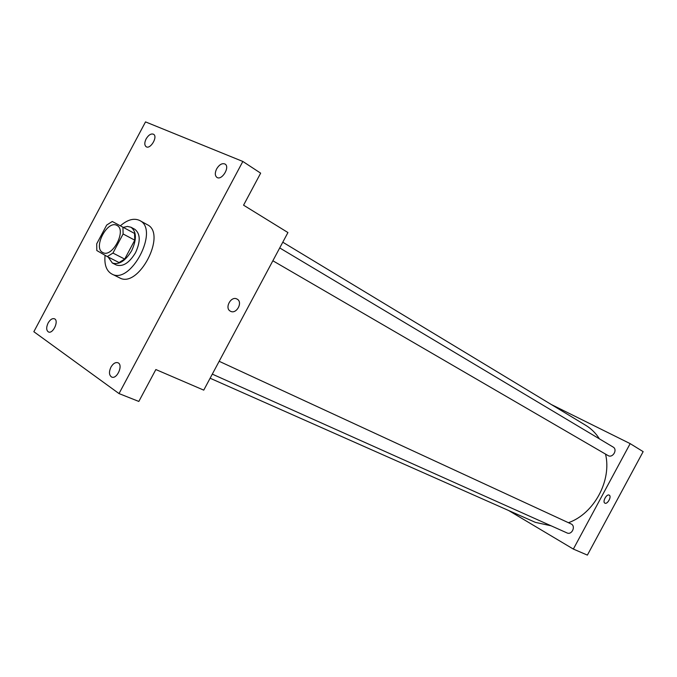 <?xml version="1.0" encoding="UTF-8"?>
<svg xmlns="http://www.w3.org/2000/svg" width="677" height="677" viewBox="0 0 677 677"><rect width="100%" height="100%" fill="white"/><g stroke="black" fill="none" stroke-linecap="round" stroke-linejoin="round"><path stroke-width="1.02" d="M116.969 225.449C127.022 229.943 112.272 258.225 102.845 252.546C92.588 248.095 107.44 219.593 116.96 225.449L116.969 225.449M106.695 225.06L96.718 243.805L96.811 250.532L107.279 256.591L112.941 253.071L123.112 233.98L122.935 227.201L112.272 221.489L106.695 225.06M112.941 253.071L124.695 259.079L134.774 240.174L123.112 233.98M134.774 240.174L134.554 233.438L122.935 227.201M124.695 259.079L119.05 262.541L107.279 256.591M108.159 257.04L112.348 263.023C118.966 265.105 125.406 260.992 131.668 250.702C136.822 239.455 136.602 231.636 131 227.244L127.42 226.423L123.299 227.396M134.765 229.283L134.808 229.3C140.427 233.692 140.664 241.494 135.518 252.707C129.282 262.972 122.85 267.051 116.224 264.969L112.348 263.023M120.354 225.822C127.471 219.686 133.851 217.876 139.496 220.406L139.716 220.516C159.73 229.571 130.72 285.237 111.832 274.016C106.416 270.944 104.165 264.707 105.07 255.314M147.027 224.544L147.239 224.654C167.287 233.743 138.472 289.045 119.533 277.815L111.832 274.016M48.101 323.031C50.132 319.612 52.231 318.19 54.414 318.774C59.271 320.492 53.034 334.286 48.448 331.958C46.239 330.393 46.121 327.414 48.101 323.031M146.114 138.903C148.585 134.884 151.073 133.335 153.561 134.266C158.113 136.703 150.345 149.735 146.147 146.714C144.379 145.208 144.37 142.602 146.114 138.903M216.648 168.878C219.365 164.519 222.174 162.92 225.069 164.062C230.307 166.965 221.768 180.911 216.911 177.391C214.88 175.673 214.787 172.83 216.648 168.878M110.918 367.179C113.084 363.549 115.412 362.068 117.9 362.745C123.552 364.691 117.036 379.653 111.671 377.047C109.039 375.27 108.785 371.978 110.918 367.179M119.025 393.582L242.84 161.464L145.521 121.894L33.85 331.713L119.025 393.582L138.827 401.444L155.854 369.54L203.752 390.138L287.937 232.549L243.568 205.182L260.653 173.16L242.84 161.464M237.018 299.065L237.052 299.082C243.314 302.094 236.366 314.78 230.425 311.192C224.205 308.213 231.085 295.544 237.018 299.065C243.305 302.086 236.366 314.78 230.425 311.192C224.197 308.204 231.085 295.544 237.009 299.065M282.783 242.197L585.859 425.401C591.317 428.719 595.836 433.204 599.416 438.865M605.534 454.098C611.949 480.585 594.017 513.741 568.468 522.695M551.086 525.801L535.338 522.348L210.115 378.231M219.162 361.29L571.329 524.04C576.025 526.452 571.718 535.321 567.004 532.926L212.307 374.127M612.88 446.913L613.108 447.04C617.957 449.646 612.626 458.507 608.005 455.536L272.865 260.772M508.681 510.543L573.351 549.072L630.169 443.63L551.315 404.524M630.169 443.63L643.15 451.644L587.382 555.106L573.351 549.072M609.207 495.149L609.224 495.149C611.966 496.385 607.421 504.746 604.883 503.129C602.141 501.902 606.668 493.55 609.207 495.149C611.966 496.385 607.413 504.737 604.874 503.129C602.141 501.902 606.668 493.55 609.207 495.141M134.808 229.3L131 227.244M147.239 224.654L139.716 220.516M613.108 447.04L279.719 247.934"/></g></svg>
